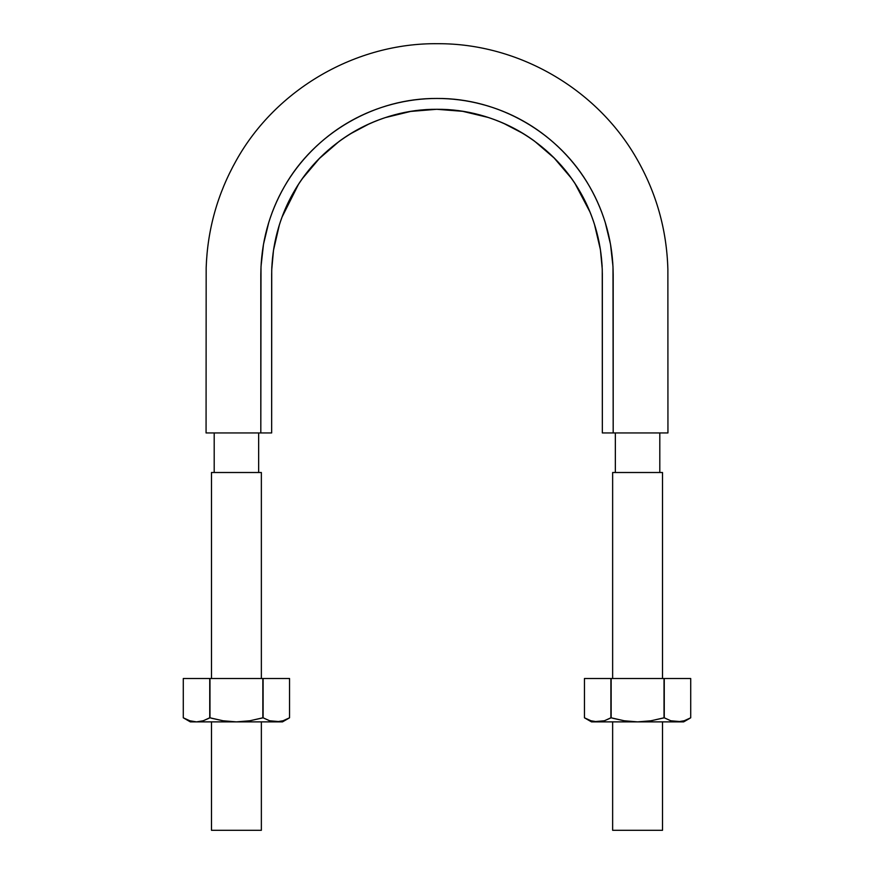 <?xml version="1.0" encoding="UTF-8"?>
<svg xmlns="http://www.w3.org/2000/svg" width="874" height="874" viewBox="0 0 874 874"><rect width="100%" height="100%" fill="white"/><g stroke="black" fill="none" stroke-linecap="round" stroke-linejoin="round"><path stroke-width="1.31" d="M260.813 432.936L206.056 432.936L260.813 432.936L260.813 274.633C261.009 243.223 268.875 213.857 284.421 186.544C314.848 132.804 375.23 97.932 437 98.456C498.77 97.932 559.152 132.804 589.579 186.544C605.125 213.857 612.991 243.223 613.187 274.633L613.187 432.936L602.339 432.936L613.187 432.936L612.991 266.515L610.511 244.283L605.256 222.52C600.799 208.099 594.648 194.552 586.793 181.879C578.927 169.195 569.542 157.648 558.639 147.236C547.725 136.803 535.751 127.965 522.728 120.721C509.695 113.456 495.875 107.939 481.279 104.148C466.672 100.346 451.913 98.456 437 98.456C422.087 98.456 407.339 100.346 392.721 104.148C378.125 107.939 364.316 113.456 351.272 120.721C338.249 127.965 326.275 136.803 315.361 147.236C304.458 157.648 295.073 169.195 287.207 181.879C279.352 194.552 273.201 208.088 268.744 222.52L263.489 244.283L261.009 266.515L260.813 432.936L271.661 432.936L271.727 269.826L273.496 250.27L279.374 224.847C284.662 208.034 292.408 192.531 302.612 178.329L319.403 158.467L339.178 141.359C353.26 130.991 368.675 123.07 385.412 117.575L410.671 111.424L436.76 109.294L462.652 111.315L488.085 117.422C504.844 122.852 520.27 130.718 534.385 141.031L554.138 157.997L571.061 177.881C581.297 192.018 589.087 207.477 594.44 224.247L600.416 249.68L602.252 269.105L602.339 432.936L602.339 274.633C602.164 245.157 594.779 217.604 580.194 191.963C551.636 141.533 494.968 108.802 437 109.294C379.032 108.802 322.364 141.533 293.806 191.963C279.221 217.604 271.836 245.157 271.661 274.633L271.661 432.936L241.366 432.936M234.822 432.936L206.067 432.936L206.166 267.783C207.488 229.534 217.539 193.744 236.297 160.39C276.118 89.006 356.111 42.695 437.852 43.7C517.998 43.35 596.221 88.34 636.206 157.801C656.221 192.356 666.775 229.578 667.878 269.487L667.944 432.936L640.413 432.936M637.146 432.936L615.405 432.936M271.661 280.554L271.661 273.933M271.77 268.515L271.858 266.504M273.671 249.09L279.101 225.721M281.985 217.2L298.351 184.567M321.293 156.577L325.805 152.316M349.928 134.083L369.385 123.758M391.738 115.641L399.484 113.642M436.65 109.294L437.645 109.294M473.828 113.478L481.443 115.412M503.304 123.179L523.297 133.602M548.26 152.382L551.964 155.856M575.092 183.715L590.114 212.262M594.593 224.738L600.056 247.451M602.066 265.117L602.142 266.646M602.339 273.42L602.339 328.635M260.813 302.317L260.813 345.853M613.187 432.936L667.944 432.936L613.187 432.936M662.514 678.508L662.514 472.506L612.641 472.506L612.641 678.508M612.641 830.3L662.514 830.3L612.641 830.3L612.641 721.88M662.514 472.506L612.641 472.506M261.359 678.508L261.359 472.506L211.486 472.506L211.486 678.508M211.486 830.3L261.359 830.3L211.486 830.3L211.486 721.88M261.359 472.506L211.486 472.506M282.499 721.88L289.545 717.805L289.545 678.508L289.545 717.805L283.023 720.777L289.545 717.805L283.023 720.777L276.326 721.88L282.499 721.88L269.629 720.777L263.107 717.805L249.778 720.788L236.417 721.88L276.326 721.88L269.629 720.777L276.326 721.88L236.417 721.88L223.045 720.777L211.486 718.231M191.909 721.88L196.508 721.88L189.833 720.777L183.289 717.805L190.335 721.88L196.508 721.88L189.833 720.777L183.289 717.805L189.822 720.777L196.508 721.88L203.216 720.777L196.508 721.88L236.417 721.88L223.045 720.777L209.978 717.805L203.194 720.788L209.738 717.805L209.978 678.508L183.289 678.508L209.738 678.508L209.738 717.805L209.978 678.508L263.107 678.508L209.978 678.508L209.978 717.805M263.107 717.805L269.651 720.788L263.107 717.805L263.107 678.508L289.545 678.508L263.107 678.508L263.107 717.805L262.856 678.508L262.856 717.805L249.778 720.788L236.417 721.88L196.508 721.88L203.194 720.788L209.738 717.805M183.289 717.805L183.289 678.508M261.359 718.231L262.856 717.805M283.023 720.777L276.326 721.88M683.665 721.88L690.711 717.805L690.711 678.508L690.711 717.805L684.178 720.777L690.711 717.805L684.178 720.777L677.492 721.88L683.665 721.88L670.784 720.777L664.262 717.805L650.933 720.788L637.583 721.88L677.492 721.88L670.784 720.777L677.492 721.88L637.583 721.88L624.211 720.777L612.641 718.231M677.492 721.88L684.266 720.755M610.893 717.805L604.349 720.788L591.501 721.88L597.674 721.88L590.988 720.777L584.455 717.805L590.977 720.777L597.674 721.88L604.371 720.777L597.674 721.88L637.583 721.88L624.211 720.777L611.144 717.805L604.349 720.788L610.893 717.805L610.893 678.508L584.455 678.508L610.893 678.508L610.893 717.805L611.144 678.508L664.262 678.508L611.144 678.508L611.144 717.805M664.262 717.805L670.806 720.788L664.262 717.805L664.262 678.508L690.711 678.508L664.262 678.508L664.262 717.805L664.021 678.508L664.021 717.805L650.933 720.788L637.583 721.88L597.674 721.88L590.988 720.777L584.455 717.805L584.455 678.508M662.514 718.231L664.021 717.805M258.649 472.506L258.649 432.936M214.196 432.936L214.196 472.506M659.804 472.506L659.804 432.936M615.351 432.936L615.351 472.506M662.514 830.3L662.514 721.88M261.359 830.3L261.359 721.88M289.545 717.805L289.545 678.508M591.501 721.88L584.455 717.805M690.711 717.805L690.711 678.508"/></g></svg>
